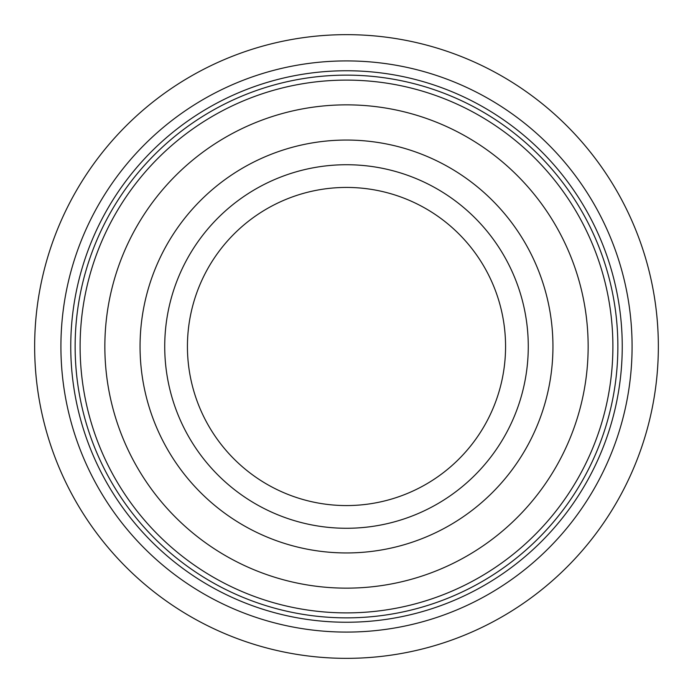 <?xml version="1.0" encoding="UTF-8"?>
<svg xmlns="http://www.w3.org/2000/svg" width="693" height="693" viewBox="0 0 693 693"><rect width="100%" height="100%" fill="white"/><g stroke="black" fill="none" stroke-linecap="round" stroke-linejoin="round"><path stroke-width="1.04" d="M622.245 346.5A275.745 275.745 0 0 0 346.5 70.755A275.745 275.745 0 0 0 70.755 346.5A275.745 275.745 0 0 0 346.5 622.245A275.745 275.745 0 0 0 622.245 346.5M632.085 346.5A285.585 285.585 0 0 0 346.5 60.915A285.585 285.585 0 0 0 60.915 346.5A285.585 285.585 0 0 0 346.5 632.085A285.585 285.585 0 0 0 632.085 346.5M658.35 346.5A311.85 311.85 0 0 0 346.5 34.65A311.85 311.85 0 0 0 34.65 346.5A311.85 311.85 0 0 0 346.5 658.35A311.85 311.85 0 0 0 658.35 346.5M75.139 346.5A271.361 271.361 0 0 0 346.5 617.861A271.361 271.361 0 0 0 617.861 346.5A271.361 271.361 0 0 0 346.5 75.139A271.361 271.361 0 0 0 75.139 346.5M80.111 346.5A266.389 266.389 0 0 0 346.5 612.889A266.389 266.389 0 0 0 612.889 346.5A266.389 266.389 0 0 0 346.5 80.111A266.389 266.389 0 0 0 80.111 346.5M588.149 346.5A241.649 241.649 0 0 1 346.5 588.149A241.649 241.649 0 0 1 104.851 346.5A241.649 241.649 0 0 1 346.5 104.851A241.649 241.649 0 0 1 588.149 346.5M552.945 346.5A206.445 206.445 0 0 0 346.5 140.055A206.445 206.445 0 0 0 140.055 346.5A206.445 206.445 0 0 0 346.5 552.945A206.445 206.445 0 0 0 552.945 346.5M528.274 346.5A181.774 181.774 0 0 1 346.5 528.274A181.774 181.774 0 0 1 164.726 346.5A181.774 181.774 0 0 1 346.5 164.726A181.774 181.774 0 0 1 528.274 346.5M505.569 346.5A159.069 159.069 0 0 1 346.5 505.569A159.069 159.069 0 0 1 187.431 346.5A159.069 159.069 0 0 1 346.5 187.431A159.069 159.069 0 0 1 505.569 346.5"/></g></svg>

